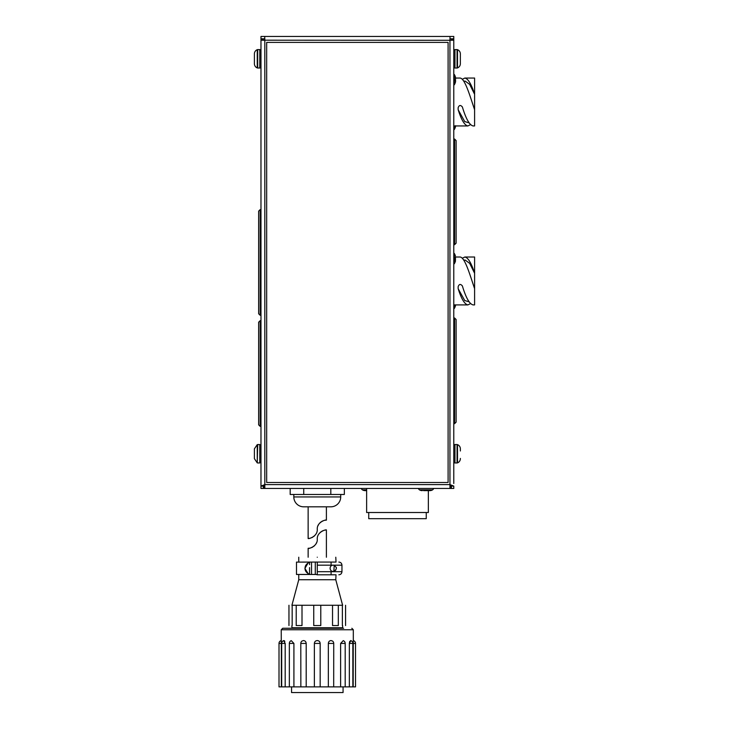 <?xml version="1.0" encoding="UTF-8"?>
<svg xmlns="http://www.w3.org/2000/svg" width="729" height="729" viewBox="0 0 729 729"><rect width="100%" height="100%" fill="white"/><g stroke="black" fill="none" stroke-linecap="round" stroke-linejoin="round"><path stroke-width="1.09" d="M264.709 38.81L260.973 38.81L260.973 36.45L264.709 36.45L264.818 40.286L264.709 36.45L450.048 36.45L449.948 40.286L260.973 40.186L264.818 40.286L264.818 484.603L449.948 484.603L453.784 486.088L451.424 486.088L449.948 484.603L449.948 488.448L264.818 488.448L264.818 484.603L263.333 486.088L263.333 488.448L260.973 488.448L260.973 486.088L263.333 486.088M449.948 486.088L450.932 486.088L450.932 488.448L449.948 488.448M264.818 486.088L263.825 486.088L263.825 488.448L264.818 488.448M450.048 38.81L453.784 38.81L453.784 36.45L450.048 36.45L449.948 40.286L453.784 40.186L453.784 39.302L451.424 39.302L451.424 40.186M449.948 484.603L449.948 40.286L453.784 40.186L453.784 483.509M453.784 486.088L453.784 488.448L451.424 488.448L451.424 486.088M264.818 484.603L260.973 486.088L260.973 39.302L263.333 39.302L263.333 40.186M260.973 483.509L260.973 486.088M453.784 139.029L454.586 139.029L454.586 244.698L453.784 244.698M454.586 139.029L456.117 140.56L456.117 243.167L454.586 244.698M453.784 317.99L454.586 317.99L454.586 423.658L453.784 423.658M454.586 317.99L456.117 319.521L456.117 422.127L454.586 423.658M260.171 426.365L258.64 424.834L258.64 322.218L260.171 320.687L260.171 426.365L260.973 426.365M260.171 320.687L260.973 320.687M260.171 315.283L258.64 313.752L258.64 211.146L260.171 209.615L260.171 315.283L260.973 315.283M260.171 209.615L260.973 209.615M464.838 78.058L474.597 78.058L474.597 94.278C471.344 84.045 468.091 78.641 464.838 78.058L462.368 79.233M470.469 124.668L467.909 125.944C464.628 125.352 461.375 119.939 458.158 109.724L458.149 107.701C459.142 105.058 460.546 104.812 462.368 106.963C465.913 118.781 469.485 125.106 473.075 125.944L474.597 125.944L474.597 109.724C469.631 94.98 464.637 77.438 459.68 78.058L455.543 78.058M467.909 125.944L453.784 125.944M474.597 109.724L474.597 94.278L469.658 84.364L465.23 81.147L463.726 81.147M458.149 109.159L458.149 108.503M469.048 122.864L464.728 121.57L458.195 109.815M464.838 257.018L474.597 257.018L474.597 273.238C471.344 263.005 468.091 257.601 464.838 257.018L462.368 258.194M470.469 303.628L467.909 304.904C464.628 304.312 461.375 298.899 458.158 288.684L458.149 286.661C459.142 284.018 460.546 283.772 462.368 285.923C465.913 297.742 469.485 304.066 473.075 304.904L474.597 304.904L474.597 288.684C469.631 273.94 464.637 256.398 459.68 257.018L455.616 257.018M467.909 304.904L453.784 304.904M474.597 288.684L474.597 273.238L469.658 263.324L465.23 260.107L463.726 260.107M458.149 288.119L458.149 287.463M469.048 301.824L464.728 300.53L458.195 288.775M317.27 539.159C316.751 531.632 326.893 529.117 326.401 530.029C326.929 529.117 316.769 531.587 317.27 539.159C317.789 546.695 307.629 549.201 308.139 548.29L309.397 548.208M310.08 548.08L310.882 547.871M311.766 547.543L312.705 547.069M313.634 546.449L314.527 545.675M315.985 543.825L316.596 542.586M320.022 532.626L320.897 531.869M321.835 531.25L322.774 530.776M323.658 530.448L324.451 530.238M325.134 530.111L325.608 530.056M325.69 530.056L326.401 530.029L326.401 557.229M317.27 529.281C317.789 536.808 307.638 539.332 308.139 538.421C307.602 539.323 317.771 536.854 317.27 529.281C316.751 521.754 326.902 519.239 326.401 520.151L325.134 520.242M324.451 520.36L323.658 520.57M322.774 520.907L321.835 521.372M320.897 521.991L320.004 522.766M318.555 524.616L317.935 525.855M314.518 535.815L313.634 536.571M312.705 537.191L311.766 537.665M310.882 537.993L310.08 538.212M309.397 538.33L308.923 538.385M308.841 538.394L308.139 538.421L308.139 506.819M291.919 625.555L291.919 627.778L342.621 627.778L342.621 625.555M342.375 625.555C346.53 625.555 346.53 625.555 342.375 625.555L342.375 605.27L332.533 605.27L332.533 625.555L338.32 625.555L338.32 605.27L320.787 605.27L320.787 625.555L313.743 625.555L313.743 605.27L302.006 605.27L302.006 625.555L297.022 625.555M296.211 625.555L296.211 605.27L302.006 605.27L292.165 605.27L292.165 625.555C288.01 625.555 288.01 625.555 292.165 625.555M342.621 605.27L335.777 579.746L298.753 579.746L291.919 605.27M292.165 605.27L292.165 605.27C288.01 605.27 288.01 605.27 292.165 605.27C288.01 605.27 288.01 605.27 292.165 605.27M313.743 605.27L320.787 605.27L313.743 605.27M335.777 579.746L336.033 574.798L317.27 574.798C293.386 574.798 293.386 574.798 317.27 574.798L316.951 574.798M335.777 557.229L336.033 562.068L317.27 562.068C293.386 562.068 293.386 562.068 317.27 562.068C341.154 562.068 341.154 562.068 317.27 562.068L296.484 562.114L296.484 574.461L317.27 574.461M317.27 557.229C293.386 557.229 293.386 557.229 317.27 557.229C341.154 557.229 341.154 557.229 317.27 557.229M333.846 565.203L333.846 565.203C328.879 564.392 328.87 572.183 333.846 571.372L334.247 565.203M306.754 564.073L307.984 563.162L304.968 568.283L305.241 566.533M309.57 567.581L309.57 571.937L309.57 567.581M304.977 568.41L304.968 568.283C305.023 570.497 306.025 572.21 307.984 573.413L304.977 568.52M305.46 565.95L305.788 565.303M305.797 565.294L306.718 564.109M338.885 605.261L341.974 605.261M342.375 605.27C346.53 605.27 346.53 605.27 342.375 605.27C346.53 605.27 346.53 605.27 342.375 605.27M337.509 605.27L338.32 605.27M317.27 562.114L317.27 574.798M334.247 565.595C337.008 567.39 337.008 569.185 334.247 570.971L335.759 570.187M336.415 568.283L336.26 567.299M309.57 562.114L309.57 564.638M309.57 574.461L309.57 571.937M291.554 686.873L291.554 692.55L343.067 692.55L343.067 686.873M353.31 640.563L353.191 643.425L355.524 643.425A2.962 2.962 0 0 0 353.31 640.563L353.31 629.756L281.23 629.756L282.706 628.27L317.27 628.27L290.907 628.27M333.691 643.425L333.736 643.425A2.962 2.962 0 0 0 332.606 641.101L331.057 640.563C329.426 640.727 328.515 641.675 328.342 643.425L328.342 686.873L320.168 686.873L320.168 643.425C319.985 641.684 319.02 640.727 317.27 640.563C315.511 640.727 314.554 641.675 314.372 643.425L314.372 686.873L285.185 686.873L285.185 643.425L283.699 640.654M293.915 686.873L293.915 643.425L291.272 640.654A2.962 2.962 0 0 0 289.349 643.425L289.349 686.873M306.198 686.873L306.198 643.425C306.016 641.684 305.114 640.727 303.474 640.563L301.924 641.101A2.962 2.962 0 0 0 300.795 643.425L300.849 643.425M340.625 643.425L345.191 643.425A2.962 2.962 0 0 0 343.268 640.654L340.625 643.425L340.625 686.873L328.342 686.873M350.84 640.654L349.346 643.425L349.729 641.392M355.524 643.425L355.524 686.873L353.191 686.873L353.246 641.502M281.348 643.425L281.23 640.563A2.962 2.962 0 0 0 279.007 643.425L279.007 686.873L281.348 686.873L281.348 643.425L279.007 643.425M284.419 640.782L284.811 641.392M281.23 629.756L281.285 641.347M285.185 686.873L281.348 686.873M350.567 640.563L350.676 640.572A2.962 2.962 0 0 1 352.845 643.425L349.346 643.425L349.346 686.873L340.625 686.873M353.191 686.873L349.346 686.873M333.691 686.873L333.736 643.425L328.342 643.425M320.168 686.873L314.372 686.873M306.198 643.425L300.795 643.425L300.849 686.873M317.27 628.27L343.632 628.27M293.814 494.481L293.814 496.95A9.878 9.878 0 0 0 303.692 506.819L330.848 506.819A9.878 9.878 0 0 0 340.716 496.95L340.716 494.481M290.188 488.448L290.188 494.481L344.343 494.481L344.343 488.448M330.811 494.481L330.811 488.448M303.729 494.481L303.729 488.448M366.632 488.448L366.632 512.505L428.351 512.505L428.351 490.635M368.737 512.505L368.737 518.684L426.246 518.684L426.246 512.505M448.098 482.507L448.098 42.391L266.668 42.391L266.668 482.507L448.098 482.507M423.558 490.635L430.146 490.626A5.057 5.057 0 0 0 432.579 489.842A2.634 2.634 0 0 0 433.664 488.448M422.319 490.635L421.909 490.617A5.057 5.057 0 0 1 419.467 489.842A2.634 2.634 0 0 1 418.382 488.448M425.043 489.842L425.043 490.617L427.012 490.635M428.497 490.635L430.146 490.617M364.837 490.617L364.837 490.617A5.057 5.057 0 0 1 362.404 489.842A2.634 2.634 0 0 1 361.32 488.448M365.247 490.635L366.632 490.635L365.247 490.635M455.379 79.634L455.479 81.493L455.598 80.236M455.479 79.251L455.479 77.402L455.598 79.024M455.497 77.885L455.616 77.885A9.814 9.814 0 0 0 454.285 74.458L454.285 84.819A9.814 9.814 0 0 0 455.616 81.393L455.497 81.393M455.397 126.6L455.579 125.734M454.285 125.944L454.285 129.552A9.814 9.814 0 0 0 455.616 126.117L455.497 126.117M455.379 261.328L455.479 256.918M455.479 260.982L455.388 260.107M455.406 255.943A9.814 9.814 0 0 0 454.285 253.419L454.285 263.78L453.784 263.78M455.388 260.28L455.479 259.661M455.379 257.537L455.479 259.232M454.285 304.904L454.285 308.513A9.814 9.814 0 0 0 455.561 305.342M455.425 305.724L455.379 305.232M257.692 49.599L257.692 68.016A1.185 1.185 0 0 1 257.255 67.925A4.502 4.502 0 0 1 254.403 63.742L254.403 53.864A4.502 4.502 0 0 1 257.255 49.681A1.185 1.185 0 0 1 257.692 49.599L259.788 49.599A1.185 1.185 0 0 1 260.973 50.775M260.973 66.831A1.185 1.185 0 0 1 259.788 68.016L259.788 49.599M254.403 61.272L254.403 63.469M254.403 60.707L254.403 54.137M254.403 458.55L254.403 449.11M457.065 68.016L457.065 49.599A1.185 1.185 0 0 1 457.502 49.681A4.502 4.502 0 0 1 460.354 53.864L460.354 63.742A4.502 4.502 0 0 1 457.502 67.925A1.185 1.185 0 0 1 457.065 68.016L454.969 68.016A1.185 1.185 0 0 1 453.784 66.831M453.784 50.775A1.185 1.185 0 0 1 454.969 49.599L454.969 68.016M460.354 61.564L460.354 63.742M460.354 60.707L460.354 61.272M460.354 449.091L460.354 448.818A4.502 4.502 0 0 0 457.502 444.626A1.185 1.185 0 0 0 457.065 444.544L457.065 462.961A1.185 1.185 0 0 0 457.502 462.879A4.502 4.502 0 0 0 460.354 458.687L460.354 458.413M453.784 445.729A1.185 1.185 0 0 1 454.969 444.544L454.969 462.961A1.185 1.185 0 0 1 453.784 461.776M460.354 448.818L460.354 450.987M317.27 565.175L341.956 565.175L341.956 571.691L317.27 571.691M315.293 562.114L315.293 574.461M311.538 562.114L311.538 574.461M285.185 643.425L281.695 643.425L281.695 686.873M293.915 643.425L289.349 643.425M320.168 643.425L314.372 643.425M293.814 496.95L340.716 496.95M419.467 489.842L432.579 489.842M362.404 489.842L366.632 489.842M257.255 67.925L257.255 49.681M254.403 458.687L257.255 462.879L257.255 444.626L254.403 448.818M257.255 462.879L257.692 444.544L259.788 444.544L260.973 445.729M257.692 462.961L259.788 462.961L259.788 444.544M457.502 49.681L457.502 67.925M457.502 444.626L457.502 462.879M308.139 548.29L308.139 557.229M326.401 520.151L326.401 506.819M298.753 579.746L298.753 574.798M331.094 574.798L331.094 571.691M331.094 565.175L331.094 562.068M298.753 562.068L298.753 557.229M309.57 562.46A5.96 5.96 0 0 0 307.984 563.052M288.957 625.555L288.957 605.27M345.582 605.27L345.582 625.555M341.956 571.691C341.764 573.577 340.735 574.616 338.839 574.798M341.956 565.175C341.764 563.289 340.735 562.25 338.839 562.068M307.984 573.523A5.96 5.96 0 0 0 309.57 574.115M294.434 627.778L294.434 628.27M340.097 627.778L340.097 628.27M352.845 643.425L352.845 686.873M345.191 643.425L345.191 686.873M283.854 640.572A2.962 2.962 0 0 0 281.695 643.425M353.31 629.756L351.825 628.27M454.285 74.458L453.784 74.458M454.285 84.819L453.784 84.819M454.285 129.552L453.784 129.552M454.285 263.78A9.814 9.814 0 0 0 455.406 261.255M454.285 253.419L453.784 253.419M454.285 308.513L453.784 308.513M257.692 68.016L259.788 68.016M259.788 462.961L260.973 461.776M457.065 49.599L454.969 49.599M457.065 444.544L454.969 444.544M457.065 462.961L454.969 462.961"/></g></svg>

